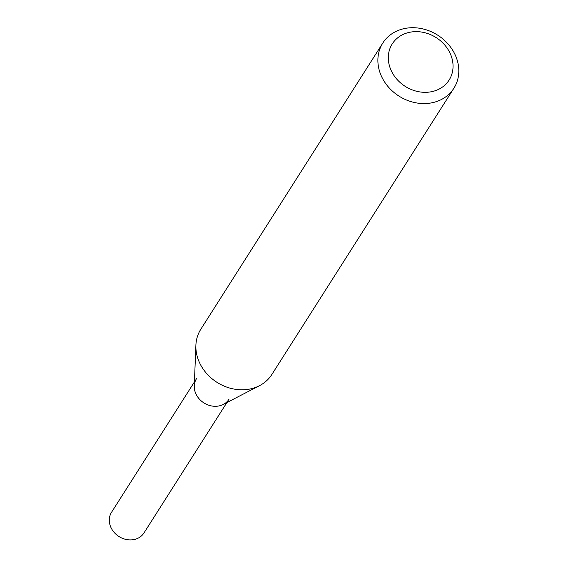 <?xml version="1.0" encoding="UTF-8"?>
<svg xmlns="http://www.w3.org/2000/svg" width="568" height="568" viewBox="0 0 568 568"><rect width="100%" height="100%" fill="white"/><g stroke="black" fill="none" stroke-linecap="round" stroke-linejoin="round"><path stroke-width="0.85" d="M453.882 88.239L271.873 374.461A42.11 36.096 -147.5 0 1 259.505 385.679A42.11 36.096 -147.5 0 1 216.969 382.328A42.11 36.096 -147.5 0 1 195.896 345.223A42.11 36.096 -147.5 0 1 200.802 329.27L382.811 43.04A42.11 36.096 -147.5 0 1 405.232 28.4A42.11 36.096 -147.5 0 1 449.281 45.44A42.11 36.096 -147.5 0 1 453.882 88.239A42.11 36.096 -147.5 0 1 398.977 96.098A42.11 36.096 -147.5 0 1 382.811 43.04M410.188 32.184A33.69 28.876 -147.5 0 1 452.447 71.895A33.69 28.876 -147.5 0 1 399.396 81.856A33.69 28.876 -147.5 0 1 410.188 32.184M259.505 385.679L223.316 404.416A19.234 16.486 -147.5 0 1 203.891 402.889A19.234 16.486 -147.5 0 1 194.27 385.949L195.896 345.223M228.968 399.297A19.234 16.486 -147.5 0 1 203.891 402.889A19.234 16.486 -147.5 0 1 196.507 378.657M226.888 402.57L144.002 532.912A19.234 16.486 -147.5 0 1 133.764 539.6A19.234 16.486 -147.5 0 1 113.65 531.818A19.234 16.486 -147.5 0 1 111.548 512.272L194.426 381.93"/></g></svg>
